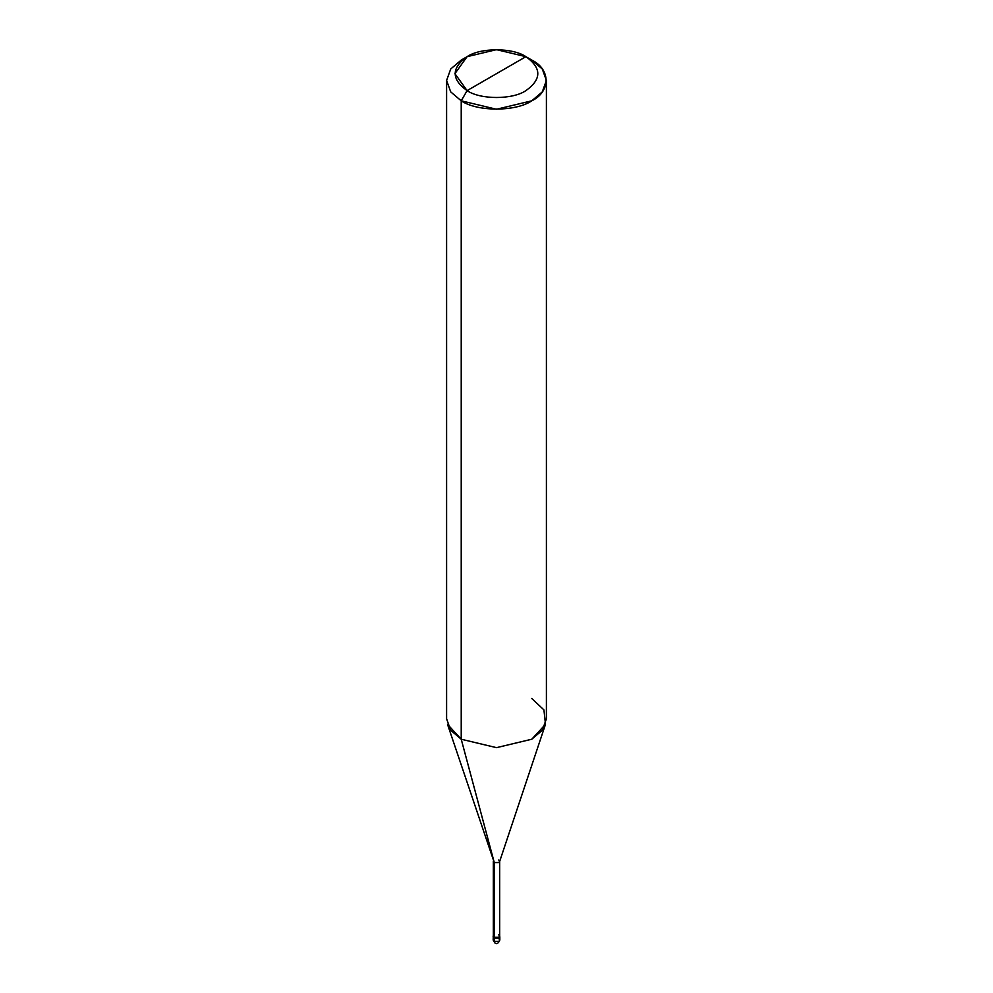 <?xml version="1.0" encoding="UTF-8"?>
<svg xmlns="http://www.w3.org/2000/svg" width="993" height="993" viewBox="0 0 993 993"><rect width="100%" height="100%" fill="white"/><g stroke="black" fill="none" stroke-linecap="round" stroke-linejoin="round"><path stroke-width="1.49" d="M493.26 936.374L494.154 938.162L493.26 936.374L493.173 940.023L494.837 942.903C496.699 944.405 498.362 943.449 499.827 940.023L498.846 941.376L494.154 941.376L494.154 938.162L493.173 936.796L494.154 938.162L498.846 938.162L499.74 936.374L498.846 938.162L494.154 938.162L494.837 942.903L493.173 940.023L494.154 941.376L498.846 941.376L499.827 940.023L498.846 938.67M494.154 938.162L498.846 938.162L499.827 936.796L498.846 938.162L494.154 938.162L494.154 937.305L494.154 938.162M494.266 934.661L494.266 937.243L493.335 935.952L493.335 861.266L494.266 862.557L447.508 724.307L461.224 739.226L461.224 100.814L450.71 91.89L446.602 80.445L450.71 69.001L461.224 60.076L450.71 69.001L446.602 80.445L450.71 91.89L461.224 100.814L467.095 90.624C480.327 99.784 512.673 99.784 525.905 90.624C541.756 79.316 541.756 67.996 525.905 56.675L467.095 90.624C451.244 79.316 451.244 67.996 467.095 56.675C480.327 47.527 512.673 47.527 525.905 56.675C541.756 67.996 541.756 79.316 525.905 90.624C512.673 99.784 480.327 99.784 467.095 90.624L525.905 56.675L496.5 49.65L467.095 56.675L454.918 73.656L467.095 90.624L461.224 100.814L461.224 739.226L494.266 862.557L494.266 937.243L493.173 935.952L494.154 937.305L498.846 937.305L499.665 935.356M498.846 934.587C500.323 937.243 498.747 938.149 494.154 937.305L494.266 862.557L461.224 739.226L450.71 730.289L446.602 718.858L446.602 80.445M546.398 80.445L542.29 69.001L531.776 60.076C550.817 69.237 550.817 91.641 531.776 100.814C515.901 111.799 477.099 111.799 461.224 100.814L496.5 109.255L531.776 100.814L542.29 91.89L546.398 80.445L546.398 718.858L542.29 730.289L531.776 739.226L496.5 747.655L461.224 739.226L496.5 747.655L531.776 739.226L545.492 724.307L499.603 861.614L498.734 862.557L494.266 862.557L498.734 862.557L499.665 861.266L499.665 935.952L498.734 937.243L494.266 937.243C498.635 938.037 500.124 937.181 498.734 934.661M499.665 861.266L498.734 859.975M545.492 724.307L543.928 709.908L531.776 698.489M531.776 60.076L525.905 56.675L531.776 60.076M499.827 940.023L499.827 936.796M493.173 936.796L493.173 935.952M461.224 60.076L467.095 56.675"/></g></svg>
